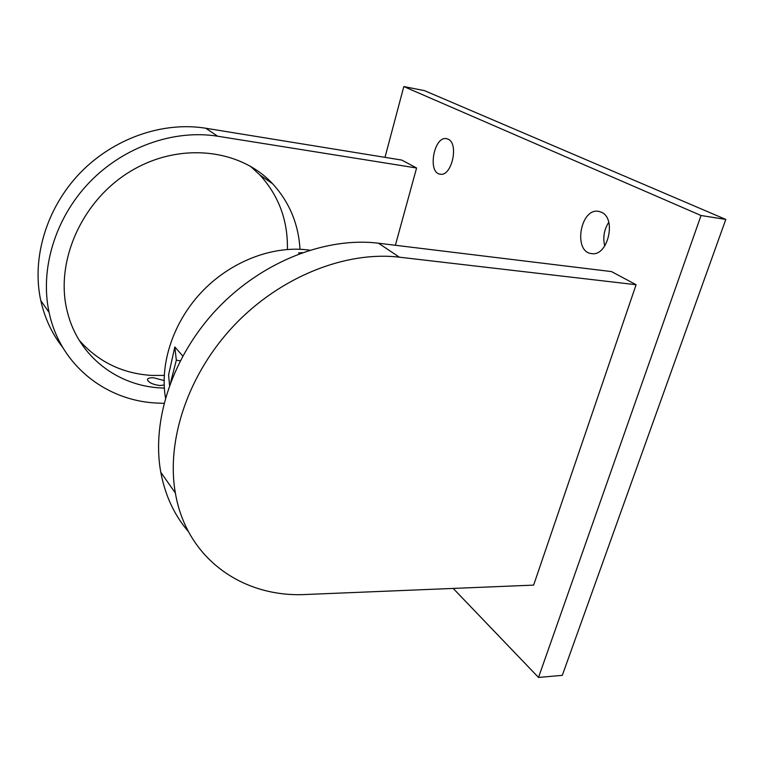 <?xml version="1.0" encoding="UTF-8"?>
<svg xmlns="http://www.w3.org/2000/svg" width="764" height="764" viewBox="0 0 764 764"><rect width="100%" height="100%" fill="white"/><g stroke="black" fill="none" stroke-linecap="round" stroke-linejoin="round"><path stroke-width="1.15" d="M453.186 588.414L538.505 677.439L562.294 675.347L725.8 219.43L424.45 90.63L403.812 86.561L384.999 157.346M608.746 222.286C604.038 229.735 602.71 237.633 604.763 245.998M538.505 677.439L701.037 215.505L403.812 86.561M395.37 245.282L412.417 183.198M540.998 563.517L629.421 304.311M448.038 139.153L446.577 138.676C433.904 135.725 427.257 172.931 440.15 174.154C451.619 177.067 459.288 143.46 448.038 139.153M601.344 212.201L598.594 211.351C580.239 207.722 572.933 252.091 591.546 253.572C607.705 256.99 616.997 218.38 601.344 212.201M725.8 219.43L701.037 215.505M163.964 403.344L158.434 403.106C107.208 401.587 60.299 365.937 49.097 312.438C39.766 269.491 54.932 218.399 89.283 182.52C123.682 146.688 174.154 129.212 217.635 136.212L416.59 167.994L411.194 187.648M62.629 347.267C52.028 333.792 44.751 318.244 40.788 300.615C31.515 258.385 46.26 208.333 79.838 173.256C113.492 138.236 162.961 121.247 205.726 128.237L401.768 160.077L416.59 167.994M164.222 375.42L151.759 375.42C122.574 373.625 98.394 361.916 79.217 340.295M250.258 166.113L259.961 175.042C278.86 195.861 287.999 220.662 287.398 249.427M164.165 385.027L159.829 385.524C153.134 384.626 149.028 382.754 147.49 379.937C147.376 378.333 149.429 377.626 153.66 377.798L164.088 380.529M164.327 388.074L161.787 387.978C118.162 386.326 78.511 356.74 67.471 312.275C54.416 262.921 81.156 201.085 130.233 171.48C179.196 141.588 240.135 148.76 272.576 183.713C289.365 202.088 298.504 223.928 299.994 249.255M165.473 397.777C159.523 362.518 173.982 320.278 203.339 290.263C232.753 260.285 274.486 245.063 309.668 250.172M299.44 253.667L298.514 252.96L302.305 252.626M169.551 385.18L168.577 374.962L174.822 346.952L176.331 360.159L170.744 381.981M182.758 355.995L174.822 346.952M188.412 531.591C174.383 515.328 165.177 495.549 160.784 472.267C151.301 420.305 172.798 355.451 217.635 308.369C262.52 261.336 326.161 236.725 378.495 243.219L611.506 271.592L636.097 284.724L626.576 312.648M180.189 360.837L176.331 360.159M541.819 561.101L533.635 585.109L306.097 594.478C243.515 597.906 186.607 559.267 175.376 493.047C165.95 440.064 188.336 373.491 234.529 324.948C280.77 276.444 346.035 250.84 399.371 257.182L636.097 284.724M217.635 136.212L205.726 128.237M399.371 257.182L378.495 243.219M49.097 312.438L40.788 300.615M272.576 183.713L259.961 175.042M175.376 493.047L160.784 472.267"/></g></svg>
